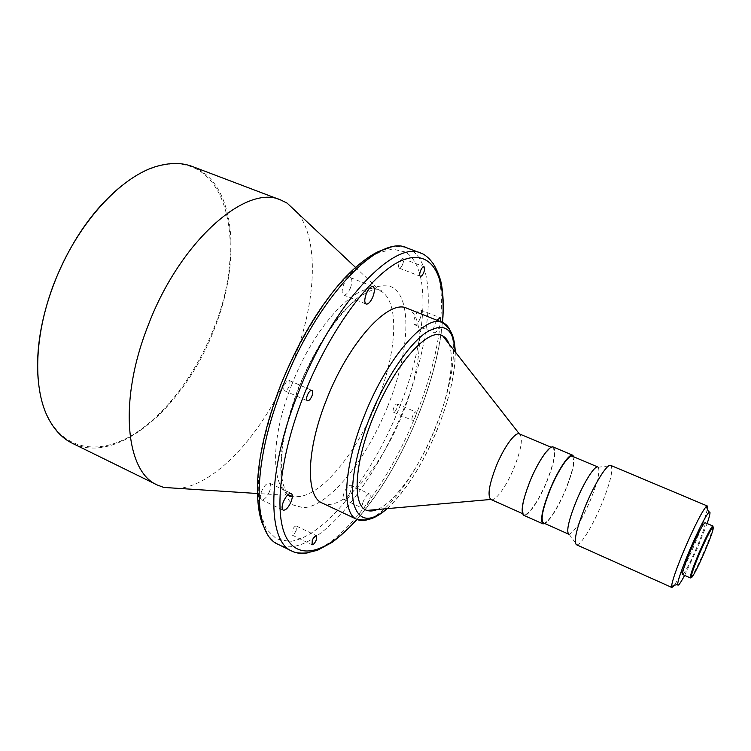 <?xml version="1.0" encoding="UTF-8"?>
<svg xmlns="http://www.w3.org/2000/svg" width="751" height="751" viewBox="0 0 751 751"><rect width="100%" height="100%" fill="white"/><g stroke="black" fill="none" stroke-linecap="round" stroke-linejoin="round"><path stroke-width="0.56" stroke-dasharray="3.75 2.82" d="M402.696 264.305C401.503 267.009 400.349 268.285 399.232 268.154C398.246 267.403 398.293 265.516 399.363 262.484C400.555 259.78 401.71 258.494 402.836 258.635C403.813 259.386 403.775 261.282 402.696 264.305M436.941 320.236L434.876 324.169C433.196 328.778 433.008 331.613 434.313 332.665C435.965 332.815 437.758 330.684 439.692 326.291L440.978 321.841M420.156 318.49C418.223 322.855 416.401 324.948 414.693 324.779C413.322 323.7 413.463 320.865 415.125 316.274C417.068 311.9 418.889 309.797 420.588 309.975C421.959 311.064 421.818 313.909 420.156 318.49M412.684 415.904C411.783 418.326 411.67 419.809 412.337 420.353C413.313 420.419 414.392 419.124 415.585 416.476C416.486 414.054 416.598 412.571 415.923 412.027C414.956 411.952 413.876 413.247 412.684 415.904M396.81 408.394C395.636 411.032 394.538 412.308 393.524 412.224C392.82 411.67 392.914 410.187 393.806 407.774C394.988 405.127 396.077 403.86 397.091 403.944C397.795 404.498 397.701 405.981 396.81 408.394M363.371 501.208C361.916 505.104 361.747 507.488 362.864 508.361C364.733 508.474 366.779 506.08 369.004 501.161C370.459 497.275 370.637 494.881 369.52 493.998C367.661 493.876 365.606 496.28 363.371 501.208M350.107 492.403C347.891 497.284 345.817 499.65 343.874 499.499C342.709 498.608 342.841 496.223 344.277 492.337C346.502 487.437 348.577 485.071 350.51 485.24C351.684 486.141 351.543 488.535 350.107 492.403M296.194 530.375C294.73 533.585 293.312 535.125 291.951 534.994L292.101 530.628C293.585 527.418 294.993 525.878 296.345 526.01L296.194 530.375M269.515 491.52C266.84 497.35 264.174 500.1 261.508 499.772C259.93 498.636 259.94 495.857 261.545 491.436C264.239 485.578 266.905 482.827 269.553 483.165C271.139 484.32 271.13 487.099 269.515 491.52M289.219 386.108C287.708 389.45 286.169 391.008 284.591 390.773C283.484 389.994 283.456 388.107 284.507 385.132C286.028 381.78 287.567 380.222 289.135 380.457C290.243 381.245 290.271 383.132 289.219 386.108M350.482 287.849C348.22 292.956 345.929 295.35 343.629 295.021C341.696 293.632 341.677 290.233 343.573 284.807C345.845 279.691 348.126 277.297 350.426 277.626C352.36 279.034 352.379 282.442 350.482 287.849M713.056 526.939C712.342 530.901 709.451 538.861 704.391 550.821C698.43 564.583 694.018 573.435 691.164 577.388M705.095 522.677C705.677 524.583 702.898 532.863 696.759 547.517C689.512 564.104 684.799 573.097 682.612 574.487M707.123 523.541L697.914 547.075L684.63 575.379M707.348 509.018C705.733 516.312 701.378 528.357 694.271 545.151C685.87 564.602 679.176 578.035 674.173 585.461M610.77 465.413L611.164 465.686C613.276 470.501 610 483.578 601.344 504.916C592.605 525.963 580.87 545.282 576.824 544.804L576.355 544.691M597.909 467.028L598.237 467.235C600.237 471.299 597.561 482.424 590.22 500.607C581.236 521.11 574.215 532.337 569.136 534.299L568.751 534.205M572.328 456.223C575.285 459.65 572.975 470.868 565.409 489.859C557.777 508.418 546.944 524.893 543.386 522.893M573.905 456.89C574.834 462.954 572.074 473.947 565.625 489.868C557.758 508.042 550.868 519.288 544.954 523.588M553.318 447.042C556.669 450.694 554.501 462.25 546.803 481.72C539.021 500.72 527.662 517.467 523.7 515.28M530.441 480.79C538.204 461.781 549.272 445.859 552.905 448.018C556.162 451.567 554.05 462.794 546.578 481.701C539.021 500.175 527.981 516.435 524.142 514.313C520.875 511.074 522.968 499.894 530.441 480.79M519.457 433.9C523.212 437.636 521.438 448.882 514.116 467.638C506.681 485.953 495.303 501.865 490.976 499.528M449.07 343.986C455.162 359.936 448.929 394.96 435.054 428.812C419.678 467.028 395.054 502.316 377.227 509.516M406.807 308.239C426.052 315.523 422.334 365.859 402.527 413.904C381.583 467.047 342.625 513.168 322.254 503.067M298.354 213.688C319.964 242.93 315.439 305.76 292.59 362.827C267.703 426.728 219.545 483.757 179.123 488.432M192.491 166.544C236.246 183.113 241.578 261.245 214.251 329.116C186.164 404.188 118.639 465.986 72.378 443.297M121.784 185.704C134.56 175.725 146.952 169.153 158.968 166.009C228.126 148.144 248.412 245.708 213.603 328.872C196.011 373.707 166.037 414.233 133.425 434.472C100.963 454.402 66.83 451.37 49.087 419.18C43.182 408.253 39.512 394.716 38.085 378.57M291.904 384.399C316.152 321.606 361.175 277.279 380.485 290.834C400.33 301.404 396.866 353.374 376.786 402.339C355.495 456.608 315.082 503.837 291.557 495.726C271.102 490.854 269.346 440.274 291.904 384.399M455.097 351.703C455.331 373.275 449.417 399.11 437.345 429.215C422.588 464.634 405.803 491.107 386.981 508.652M450.29 330.834C458.138 348.38 451.182 388.962 435.186 427.995C417.528 471.891 388.887 512.426 368.45 519.401M442.386 322.404C439.419 351.703 431.158 383.188 417.584 416.871C400.762 457.922 380.532 492.093 356.894 519.382M421.32 253.322C452.243 265.169 445.352 343.751 415.594 415.754C388.718 482.931 342.616 545.423 308.323 552.717M407.07 247.914C438.866 260.081 432.773 338.663 403.165 410.403C372.055 489.445 312.097 560.8 278.368 544.456M281.165 384.437C296.448 347.291 316.19 313.045 336.842 287.417C350.567 272.097 363.578 260.879 375.866 253.772L392.294 249.022L405.568 252.064C432.642 269.008 426.361 341.217 398.894 408.826C371.642 476.547 324.394 537.754 289.783 541.433L276.537 538.974L266.258 528.986L259.771 511.422C257.518 496.101 257.837 477.664 260.71 456.12C265.122 433.243 271.937 409.351 281.165 384.437M387.657 406.498C366.3 459.743 329.051 506.756 303.282 507.695L293.51 505.113C288.018 500.664 284.056 493.323 281.616 483.09C280.198 471.29 280.649 457.321 282.977 441.175C286.403 424.127 291.538 406.404 298.391 388.004C310.097 359.917 323.794 335.857 339.49 315.833C349.684 304.155 359.429 295.434 368.722 289.651C377.509 285.699 385.141 284.798 391.618 286.938C413.05 297.865 409.239 353.336 387.657 406.498M355.505 267.365L380.841 291.36C382.024 291.66 381.837 291.012 380.259 289.417L375.744 289.144C375.369 288.656 364.798 291.923 353.646 301.855C334.373 319.025 313.026 352.266 298.814 388.079C291.416 407.333 286.225 425.648 283.23 443.034C280.639 461.903 280.724 475.965 283.484 485.23C286.722 493.323 289.013 497.087 290.365 496.533C292.618 496.589 293.219 496.289 292.186 495.622L257.358 493.51M399.232 268.154L420.363 276.321M414.693 324.779L434.313 332.665M393.524 412.224L412.337 420.353M343.874 499.499L362.864 508.361M291.951 534.994L312.05 544.757M261.508 499.772L283.165 510.154M284.591 390.773L307.366 400.799M343.629 295.021L366.131 304.061M598.237 467.235L611.164 465.686M552.905 448.018L551.187 447.296M387.281 508.624C406.047 490.863 422.757 464.4 437.411 429.225C449.38 399.363 455.341 373.604 455.284 351.947M357.054 519.457C380.673 492.065 400.874 457.875 417.669 416.88C431.224 383.273 439.513 351.806 442.546 322.47M406.563 247.736C400.574 246.215 395.073 246.15 390.06 247.52M158.968 166.009L159.512 165.614M49.087 419.18L49.172 419.847M277.889 544.212C272.697 540.88 268.886 536.909 266.464 532.309M524.142 514.313L522.433 513.553M569.136 534.299L576.824 544.804M350.426 277.626L373.012 286.563M289.135 380.457L311.928 390.407M269.553 483.165L291.238 493.416M296.345 526.01L316.453 535.707M350.51 485.24L369.52 493.998M397.091 403.944L415.923 412.027M420.588 309.975L440.255 317.786M402.836 258.635L424.015 266.746"/><path stroke-width="1.13" d="M420.598 270.651C419.499 273.702 419.424 275.589 420.363 276.321C421.442 276.443 422.588 275.138 423.78 272.425C424.878 269.374 424.953 267.487 424.015 266.746C422.935 266.624 421.79 267.929 420.598 270.651M312.266 540.401L312.05 544.757C313.364 544.86 314.753 543.302 316.237 540.072L316.453 535.707C315.148 535.604 313.749 537.162 312.266 540.401M283.343 501.818C281.719 506.277 281.663 509.047 283.165 510.154C285.746 510.436 288.375 507.638 291.069 501.762C292.693 497.322 292.759 494.533 291.238 493.416C288.684 493.125 286.056 495.923 283.343 501.818M307.375 395.157C306.305 398.152 306.305 400.039 307.366 400.799C308.877 401.006 310.398 399.419 311.918 396.059C312.989 393.064 312.998 391.177 311.928 390.407C310.416 390.201 308.896 391.787 307.375 395.157M366.263 293.857C364.338 299.302 364.291 302.709 366.131 304.061C368.365 304.352 370.609 301.93 372.89 296.786C374.824 291.35 374.862 287.943 373.012 286.563C370.797 286.262 368.544 288.694 366.263 293.857M699.603 553.449C705.658 539.509 710.014 530.788 712.671 527.296C714.53 526.404 711.957 534.346 704.954 551.121C698.139 567.165 690.629 581.274 691.155 576.862C691.69 573.332 694.506 565.531 699.603 553.449M691.164 577.388L690.394 577.932L690.244 577.181C690.789 573.567 693.671 565.578 698.89 553.205C705.095 538.908 709.564 529.981 712.277 526.413L712.924 526.01L713.056 526.939M690.394 577.932L682.612 574.487C681.974 572.778 684.743 564.527 690.92 549.741C698.289 532.91 703.011 523.888 705.095 522.677L712.924 526.01M684.63 575.379C680.021 583.968 677.684 586.935 677.618 584.259C678.219 579.209 682.227 567.869 689.634 550.23C698.496 529.849 704.889 517.232 708.822 512.351C710.822 510.577 710.258 514.304 707.123 523.541M674.173 585.461L671.892 587.489L671.572 586.362C672.145 580.786 676.557 568.178 684.799 548.521C694.675 525.822 701.819 511.816 706.231 506.503L707.273 505.967L707.348 509.018M671.892 587.489L576.355 544.691C573.482 541.311 576.599 528.216 585.724 505.414C595.139 482.649 607.456 463.245 610.77 465.413L707.273 505.967M576.402 500.776C584.344 481.532 594.923 465.132 597.909 467.028L572.328 456.223C568.967 454.177 558.115 470.304 550.267 489.408C542.701 508.615 540.41 519.767 543.386 522.893L568.751 534.205C566.16 531.239 568.704 520.096 576.402 500.776M544.954 523.588L542.954 523.869C539.885 520.659 542.241 509.169 550.032 489.408C558.106 469.722 569.286 453.125 572.741 455.237L573.905 456.89M542.954 523.869L523.7 515.28C520.34 511.947 522.499 500.448 530.187 480.771C538.185 461.198 549.572 444.817 553.318 447.042L572.741 455.237M522.433 513.553L490.835 499.453C487.268 495.782 489.089 484.602 496.298 465.939C503.837 447.333 515.092 431.863 519.307 433.843L551.187 447.296M377.227 509.516C373.388 511.112 369.99 511.412 367.032 510.417C352.285 506.775 353.777 464.775 372.937 417.922C393.618 365.371 428.746 326.216 442.761 335.932C445.512 337.415 447.605 340.1 449.07 343.986M368.45 519.401C364.104 520.922 360.283 520.931 356.997 519.429L322.254 503.067C305.469 496.749 306.061 450.093 326.798 398.988C349.215 341.461 389.037 298.832 406.807 308.239L442.489 322.442C445.841 323.812 448.441 326.61 450.29 330.834M179.123 488.432L163.718 487.427L157.372 485.043C126.037 472.21 118.085 401.813 147.797 326.338C179.771 240.846 246.844 183.357 281.034 200.123L287.107 203.117L298.354 213.688M157.372 485.043L72.378 443.297C63 438.725 55.264 430.905 49.172 419.847C32.95 390.952 33.532 337.19 53.556 284.967C76.142 223.958 122.197 174.354 159.512 165.614C171.754 162.516 182.746 162.826 192.491 166.544L281.034 200.123M38.085 378.57C35.86 349.957 40.976 318.715 53.443 284.854C70.397 241.944 93.18 208.9 121.784 185.704M440.978 321.841L440.255 317.786L436.941 320.236M386.981 508.652C370.196 522.771 359.156 521.335 353.852 504.343C349.694 486.883 355.664 452.6 369.821 417.378C385.085 379.368 408.046 345.169 425.667 332.796C443.935 321.691 453.745 327.99 455.097 351.703M387.281 508.624C374.186 519.579 369.445 519.091 364.779 520.002L356.997 519.429C341.386 513.693 343.348 467.122 364.432 415.434C387.3 357.288 426.089 313.543 442.489 322.442L448.319 327.868C450.741 331.595 454.43 335.453 455.284 351.947M356.894 519.382C329.06 550.671 300.578 561.673 287.079 538.908C273.599 516.341 279.203 457.265 304.146 394.519C330.806 327.164 374.148 270.585 403.447 259.818C432.961 248.703 446.563 277.748 442.386 322.404M308.323 552.717C302.296 554.003 296.87 553.487 292.045 551.178C266.962 541.612 266.521 471.572 298.419 392.463C333.144 302.972 394.641 239.109 421.32 253.322L406.563 247.736M357.054 519.457C348.633 528.582 340.316 536.214 332.083 542.353L317.448 550.286L306.211 552.98C299.527 553.393 294.805 552.792 292.045 551.178L278.368 544.456C252.618 534.543 251.378 464.456 283.052 385.714C317.495 296.626 379.593 233.43 407.07 247.914M712.671 527.296L712.277 526.413M708.822 512.351L706.231 506.503M519.307 433.843L442.761 335.932M442.546 322.47C443.841 307.065 443.343 293.65 441.044 282.216C439.166 275.11 436.566 268.933 433.224 263.676L430.426 260.146C426.756 256.251 423.724 253.979 421.32 253.322M390.06 247.52L378.692 251.425C367.38 256.842 355.279 266.539 342.372 280.517C318.743 307.272 298.26 341.893 280.93 384.399M355.505 267.365L287.107 203.117M257.358 493.51L163.718 487.427M278.368 544.456L277.889 544.212M266.464 532.309L262.127 523.025C258.823 514.05 257.246 501.443 257.396 485.193C258.513 455.848 266.333 422.315 280.855 384.596M490.835 499.453L367.032 510.417M677.618 584.259L671.572 586.362M691.155 576.862L690.244 577.181"/></g></svg>
